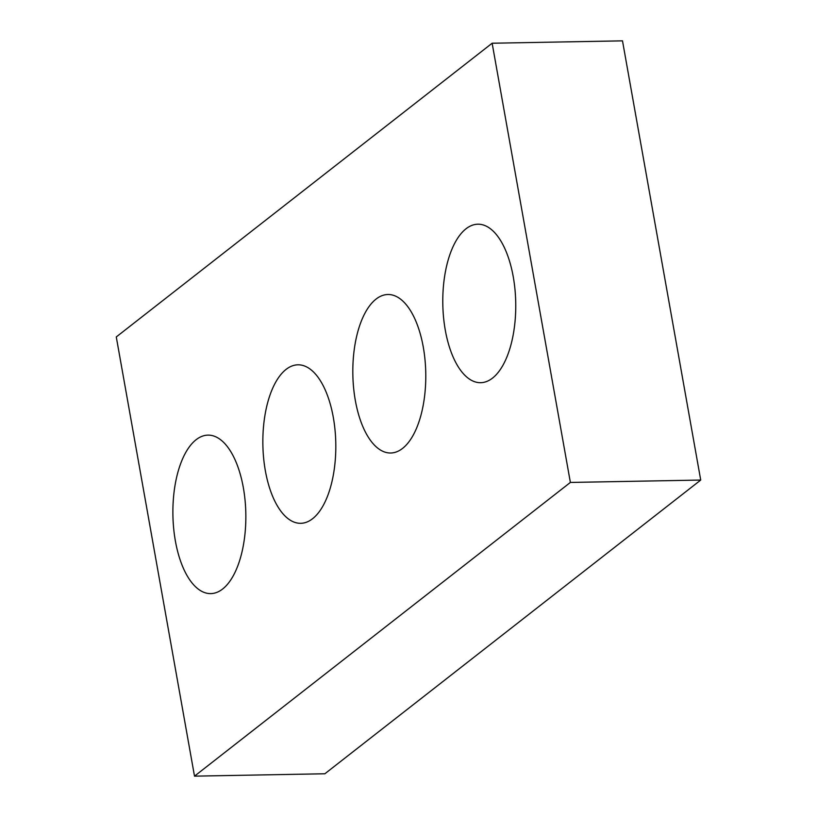 <?xml version="1.0" encoding="UTF-8"?>
<svg xmlns="http://www.w3.org/2000/svg" width="817" height="817" viewBox="0 0 817 817"><rect width="100%" height="100%" fill="white"/><g stroke="black" fill="none" stroke-linecap="round" stroke-linejoin="round"><path stroke-width="1.23" d="M492.14 43.23L116.28 336.941L194.507 776.15L570.378 482.438L492.14 43.23L622.493 40.85L700.72 480.059L570.378 482.438M700.72 480.059L324.86 773.77L194.507 776.15M243.364 487.81A79.259 36.479 89 0 1 210.817 593.612A79.259 36.479 89 0 1 172.908 515.027A79.259 36.479 89 0 1 207.927 435.124A79.259 36.479 89 0 1 243.364 487.81M333.326 417.497A79.259 36.479 89 0 1 300.789 523.309A79.259 36.479 89 0 1 262.87 444.724A79.259 36.479 89 0 1 297.899 364.811A79.259 36.479 89 0 1 333.326 417.497M423.298 347.194A79.259 36.479 89 0 1 390.761 453.006A79.259 36.479 89 0 1 352.842 374.421A79.259 36.479 89 0 1 387.861 294.508A79.259 36.479 89 0 1 423.298 347.194M513.27 276.892A79.259 36.479 89 0 1 480.723 382.693A79.259 36.479 89 0 1 442.804 304.118A79.259 36.479 89 0 1 477.833 224.205A79.259 36.479 89 0 1 513.27 276.892"/></g></svg>
